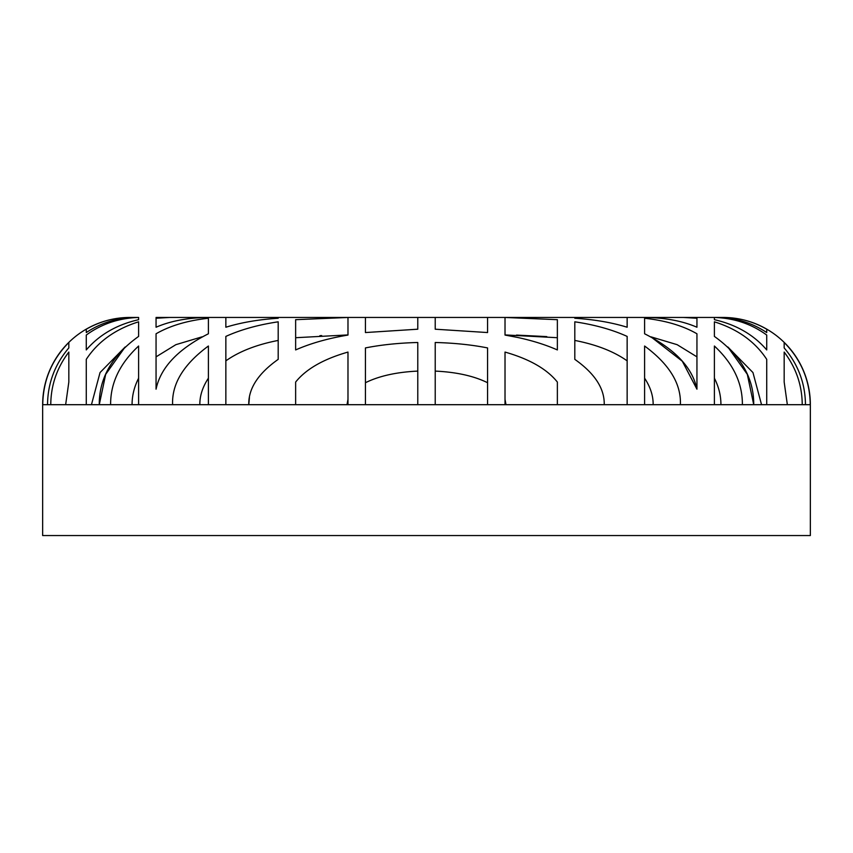 <?xml version="1.0" encoding="UTF-8"?>
<svg xmlns="http://www.w3.org/2000/svg" width="853" height="853" viewBox="0 0 853 853"><rect width="100%" height="100%" fill="white"/><g stroke="black" fill="none" stroke-linecap="round" stroke-linejoin="round"><path stroke-width="1.28" d="M86.27 349.933L86.27 335.058C101.55 323.916 118.993 318.052 138.612 317.465L130.019 317.455L138.612 317.455C118.993 318.052 101.55 323.916 86.27 335.058L86.27 349.933C99.332 334.739 116.786 324.662 138.612 319.683L138.612 317.465L138.612 319.683M766.73 332.553C751.76 322.626 735.105 317.593 716.755 317.455L696.944 317.455L716.755 317.455C735.105 317.593 751.76 322.626 766.73 332.553L766.73 329.205C753.188 321.442 738.602 317.519 722.981 317.455L714.387 317.455L722.981 317.455L714.387 317.455L714.387 319.683C736.214 324.662 753.668 334.739 766.73 349.933L766.73 335.058C751.45 323.916 734.006 318.052 714.387 317.465L714.387 319.683M696.944 317.455L644.601 317.455L696.944 317.455M696.944 327.232C682.475 320.973 665.148 317.711 644.943 317.455L505.019 317.455L505.019 335.058C524.958 338.396 542.401 343.354 557.361 349.933L557.361 319.683L505.019 317.465L574.805 317.455L574.805 318.254C594.296 319.502 611.74 322.498 627.147 327.232L627.147 317.455L644.943 317.455C665.148 317.711 682.475 320.973 696.944 327.232L696.944 318.254L683.37 317.455L696.944 318.254M548.319 317.455L304.681 317.455L365.436 317.455L365.436 332.553L417.778 329.205L417.778 317.455L435.222 317.455L435.222 329.205L487.564 332.553L487.564 317.455L548.319 317.455M347.981 317.455L208.057 317.455L225.853 317.455L225.853 327.232C241.26 322.498 258.704 319.502 278.195 318.254L278.195 317.455L347.981 317.455L295.639 319.683L295.639 349.933C310.599 343.354 328.053 338.396 347.981 335.058L347.981 317.465L295.639 319.683L295.639 349.933C310.599 343.354 328.053 338.396 347.981 335.058M156.056 317.455L208.399 317.455L160.311 317.455L208.399 317.455L160.311 317.455L169.63 317.455L156.056 318.254L156.056 327.232C170.525 320.973 187.852 317.711 208.057 317.455C187.852 317.711 170.525 320.973 156.056 327.232M86.27 329.205C99.812 321.442 114.398 317.519 130.019 317.455C114.398 317.519 99.812 321.442 86.27 329.205L86.27 332.553C101.24 322.626 117.895 317.593 136.245 317.455C117.895 317.593 101.24 322.626 86.27 332.553M68.826 352.076C56.927 367.75 50.903 385.289 50.764 404.695L47.533 404.695C47.747 383.306 54.848 364.38 68.826 347.928L68.826 342.49C51.809 359.731 43.119 380.47 42.746 404.695L42.65 404.695A87.241 87.241 0 0 1 129.891 317.455A87.241 87.241 0 0 0 42.65 404.695L50.764 404.695C50.903 385.289 56.927 367.75 68.826 352.076L68.826 382.059L68.826 352.076M156.056 317.54L160.311 317.455L156.056 317.54M723.109 317.455A87.241 87.241 0 0 1 810.35 404.695L810.254 404.695C809.881 380.47 801.191 359.731 784.174 342.49L784.174 347.928C798.152 364.38 805.253 383.306 805.467 404.695L802.236 404.695C802.097 385.289 796.073 367.75 784.174 352.076L784.174 382.059L787.351 404.695L766.73 404.695L766.73 359.358C755.118 341.669 737.674 329.151 714.387 321.816L714.387 336.413C740.788 355.306 753.903 378.071 753.732 404.695L742.377 404.695C742.568 383.157 733.239 363.602 714.387 346.019L714.387 404.695L680.395 404.695C681.259 383.786 669.328 364.231 644.601 346.019L644.601 404.695L627.147 404.695L627.147 336.413C612.262 329.663 594.818 324.79 574.805 321.816L574.805 359.358C594.829 373.507 604.638 388.616 604.223 404.695L557.361 404.695L557.361 382.059C546.954 369.061 529.51 359.07 505.019 352.076L505.019 404.695L487.564 404.695L487.564 347.928C471.762 344.804 454.318 342.991 435.222 342.49L435.222 404.695L417.778 404.695L417.778 342.49C398.682 342.991 381.238 344.804 365.436 347.928L365.436 404.695L347.981 404.695L347.981 352.076C323.49 359.07 306.046 369.061 295.639 382.059L295.639 404.695L248.777 404.695C248.362 388.616 258.171 373.507 278.195 359.358L278.195 321.816C258.182 324.801 240.738 329.663 225.853 336.413L225.853 404.695L208.399 404.695L208.399 346.019C183.672 364.231 171.741 383.786 172.605 404.695L138.612 404.695L138.612 346.019C119.761 363.602 110.432 383.157 110.623 404.695L99.268 404.695C99.097 378.071 112.212 355.306 138.612 336.413L138.612 321.816C115.326 329.151 97.882 341.669 86.27 359.358L86.27 404.695L65.649 404.695L68.826 382.059L65.649 404.695L50.764 404.695L810.35 404.695L810.35 535.545L42.65 535.545L42.65 404.695L42.65 535.545L810.35 535.545L810.35 404.695A87.241 87.241 0 0 0 723.109 317.455M696.944 389.181L696.944 333.779C682.986 325.729 665.543 320.557 644.601 318.254L644.601 333.779C675 349.122 692.444 367.59 696.944 389.181L696.944 333.779C682.986 325.729 665.543 320.557 644.601 318.254L644.601 333.779C675 349.122 692.444 367.59 696.944 389.181L682.304 361.224L650.956 336.839L677.133 344.676L696.944 356.853L677.133 344.676L650.956 336.839L677.133 344.676L696.944 356.853L677.133 344.676L650.956 336.839M208.399 318.254C187.457 320.557 170.014 325.729 156.056 333.779L156.056 389.181C160.556 367.59 178 349.122 208.399 333.779L208.399 318.254L208.399 333.779C178 349.122 160.556 367.59 156.056 389.181L156.056 333.779C170.014 325.729 187.457 320.557 208.399 318.254M99.268 404.695L86.27 404.695L86.27 359.358C97.882 341.669 115.326 329.151 138.612 321.816L138.612 336.413C112.212 355.306 99.097 378.071 99.268 404.695L105.687 374.328L125.156 346.979L100.046 372.548L91.452 404.695L100.046 372.548L125.156 346.979L105.687 374.328L99.268 404.695M761.548 404.695L752.954 372.548L727.844 346.979L747.313 374.328L753.732 404.695L747.313 374.328L727.844 346.979L752.954 372.548L761.548 404.695M720.924 404.695C720.945 395.653 718.77 386.825 714.387 378.178C718.77 386.825 720.945 395.653 720.924 404.695M653.153 404.695C653.27 395.867 650.412 387.027 644.601 378.178C650.412 387.027 653.27 395.867 653.153 404.695M627.147 360.851C613.787 351.415 596.343 344.612 574.805 340.432C596.343 344.612 613.787 351.415 627.147 360.851C613.787 351.415 596.343 344.612 574.805 340.432C596.343 344.612 613.787 351.415 627.147 360.851M505.019 399.311L505.978 404.695L505.019 399.311L505.019 352.076L505.019 404.695L557.361 404.695L557.361 382.059C546.954 369.061 529.51 359.07 505.019 352.076M487.564 382.72C473.863 375.97 456.408 372.089 435.222 371.098C456.408 372.089 473.863 375.97 487.564 382.72C473.863 375.97 456.408 372.089 435.222 371.098C456.408 372.089 473.863 375.97 487.564 382.72M417.778 371.098C396.592 372.089 379.137 375.97 365.436 382.72C379.137 375.97 396.592 372.089 417.778 371.098C396.592 372.089 379.137 375.97 365.436 382.72C379.137 375.97 396.592 372.089 417.778 371.098M347.981 399.311L347.022 404.695L347.981 399.311L347.981 352.076L347.981 404.695L295.639 404.695L295.639 382.059L295.639 404.695M278.195 340.432C256.657 344.612 239.213 351.415 225.853 360.851C239.213 351.415 256.657 344.612 278.195 340.432C256.657 344.612 239.213 351.415 225.853 360.851C239.213 351.415 256.657 344.612 278.195 340.432M208.399 378.178C202.587 387.027 199.73 395.867 199.847 404.695C199.73 395.867 202.587 387.027 208.399 378.178M202.044 336.839L175.867 344.676L156.056 356.853L175.867 344.676L202.044 336.839L175.867 344.676L156.056 356.853L175.867 344.676L202.044 336.839M138.612 378.178C134.23 386.825 132.055 395.653 132.076 404.695C132.055 395.653 134.23 386.825 138.612 378.178M557.361 337.713L505.019 334.92L557.361 337.713M347.981 334.92L295.639 337.713L347.981 334.92M47.533 404.695L42.746 404.695C43.119 380.47 51.809 359.731 68.826 342.49L68.826 347.928C54.848 364.38 47.747 383.306 47.533 404.695M278.195 359.358C258.171 373.507 248.362 388.616 248.777 404.695L249.417 397.509L248.777 404.695L225.853 404.695L225.853 336.413C240.738 329.663 258.182 324.801 278.195 321.816M516.854 337.308L505.019 335.058L516.854 337.308M516.502 335.08L546.784 336.615L516.502 335.08M319.896 335.677L321.688 335.581L319.896 335.677M156.056 318.254L169.63 317.455L208.399 317.455M225.853 317.455L278.195 317.455L278.195 318.254M417.778 329.205L365.436 332.553L365.436 317.455L417.778 317.455M435.222 329.205L487.564 332.553L487.564 317.455L435.222 317.455M627.147 317.455L574.805 317.455L574.805 318.254M766.73 329.205C753.188 321.442 738.602 317.519 722.981 317.455M805.467 404.695L810.254 404.695C809.881 380.47 801.191 359.731 784.174 342.49L784.174 347.928C798.152 364.38 805.253 383.306 805.467 404.695M787.351 404.695L802.236 404.695C802.097 385.289 796.073 367.75 784.174 352.076L784.174 382.059L787.351 404.695M753.732 404.695L766.73 404.695L766.73 359.358C755.118 341.669 737.674 329.151 714.387 321.816L714.387 336.413C740.788 355.306 753.903 378.071 753.732 404.695M714.387 404.695L742.377 404.695C742.568 383.157 733.239 363.602 714.387 346.019L714.387 404.695M644.601 404.695L680.395 404.695C681.259 383.786 669.328 364.231 644.601 346.019L644.601 404.695M574.805 359.358C594.829 373.507 604.638 388.616 604.223 404.695L627.147 404.695L627.147 336.413C612.262 329.663 594.818 324.79 574.805 321.816M557.361 382.059L557.361 404.695M435.222 404.695L487.564 404.695L487.564 347.928C471.762 344.804 454.318 342.991 435.222 342.49L435.222 404.695M417.778 404.695L365.436 404.695L365.436 347.928C381.238 344.804 398.682 342.991 417.778 342.49L417.778 404.695M295.639 382.059C306.046 369.061 323.49 359.07 347.981 352.076M208.399 404.695L172.605 404.695C171.741 383.786 183.672 364.231 208.399 346.019L208.399 404.695M138.612 404.695L110.623 404.695C110.432 383.157 119.761 363.602 138.612 346.019L138.612 404.695M505.019 335.058C524.958 338.396 542.401 343.354 557.361 349.933L557.361 319.683L505.019 317.465M766.73 349.933L766.73 335.058C751.45 323.916 734.006 318.052 714.387 317.465"/></g></svg>
